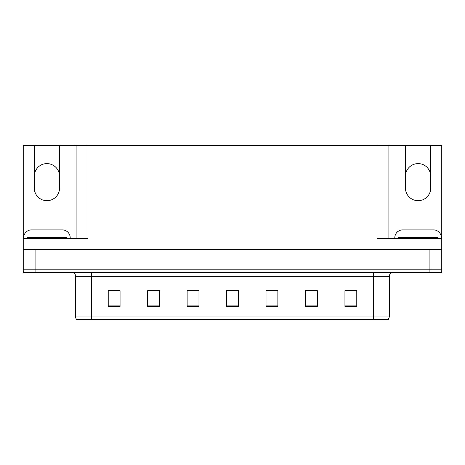 <?xml version="1.0" encoding="UTF-8"?>
<svg xmlns="http://www.w3.org/2000/svg" width="465" height="465" viewBox="0 0 465 465"><rect width="100%" height="100%" fill="white"/><g stroke="black" fill="none" stroke-linecap="round" stroke-linejoin="round"><path stroke-width="0.7" d="M87.949 145.312L87.949 238.417L23.25 238.417L23.25 145.312L34.294 145.312L34.294 188.075A12.625 12.625 0 0 0 46.919 200.7A12.625 12.625 0 0 0 59.543 188.075L59.543 145.312L405.457 145.312L405.457 188.075A12.625 12.625 0 0 0 418.082 200.7A12.625 12.625 0 0 0 430.706 188.075L430.706 145.312L441.75 145.312L441.75 249.467L23.25 249.467L23.25 269.189L35.084 269.189L23.25 269.189L23.25 272.345L35.084 272.345L35.084 269.189L429.916 269.189L35.084 269.189L35.084 249.467M430.706 176.241A12.625 12.625 0 0 0 418.082 163.616A12.625 12.625 0 0 0 405.457 176.241M34.294 176.241A12.625 12.625 0 0 1 46.919 163.616A12.625 12.625 0 0 1 59.543 176.241M377.051 145.312L377.051 238.417L441.75 238.417M23.25 238.417L23.25 249.467M35.084 272.345L441.75 272.345L441.75 269.189L429.916 269.189L441.75 269.189L441.75 249.467M76.115 145.312L76.115 238.417M388.885 145.312L388.885 238.417M430.706 145.312L405.457 145.312M34.294 145.312L59.543 145.312M389.356 316.927L388.228 319.688L373.575 319.688L373.575 316.927L389.356 316.927L389.356 276.291A3.947 3.947 0 0 1 393.303 272.345M75.644 316.927L91.425 316.927L91.425 319.688L373.575 319.688L76.772 319.688A3.947 3.947 0 0 1 75.644 316.927L75.644 276.291C75.406 273.897 74.092 272.577 71.697 272.345M356.771 306.429L356.771 290.648L344.937 290.648L344.937 306.429L356.771 306.429M317.322 306.429L317.322 290.648L305.488 290.648L305.488 306.429L317.322 306.429M277.867 306.429L277.867 290.648L266.032 290.648L266.032 306.429L277.867 306.429M120.063 306.429L120.063 290.648L108.229 290.648L108.229 306.429L120.063 306.429M159.512 306.429L159.512 290.648L147.678 290.648L147.678 306.429L159.512 306.429M198.968 306.429L198.968 290.648L187.133 290.648L187.133 306.429L198.968 306.429M238.417 306.429L238.417 290.648L226.583 290.648L226.583 306.429L238.417 306.429M373.575 319.688L386.2 319.688M314.7 290.73L311.614 290.73M305.697 290.73L317.322 290.73M344.937 290.73L356.696 290.73M350.773 290.73L347.692 290.73M197.474 290.73L194.358 290.73M188.441 290.73L198.968 290.73M147.678 290.73L158.286 290.73M152.369 290.73L149.282 290.73M116.291 290.73L113.204 290.73M266.032 290.73L275.542 290.73M269.624 290.73L266.509 290.73M233.552 290.73L230.431 290.73M238.417 290.73L226.583 290.73M120.063 290.73L108.229 290.73M23.645 238.417L23.645 237.784A7.888 7.888 0 0 1 31.533 229.896L62.304 229.896A7.888 7.888 0 0 1 70.198 237.784L70.198 238.417M27.197 238.417L27.197 237.627L66.646 237.627L66.646 238.417M394.802 238.417L394.802 237.784A7.888 7.888 0 0 1 402.696 229.896L433.467 229.896A7.888 7.888 0 0 1 441.355 237.784L441.355 238.417M437.803 237.627L437.803 238.417L437.803 237.627L398.354 237.627L398.354 238.417M429.916 249.467L429.916 272.345M373.575 272.345L373.575 276.291L75.644 276.291M389.356 276.291L373.575 276.291L373.575 316.927L91.425 316.927L91.425 272.345M238.417 305.883L226.583 305.883M198.968 305.883L187.133 305.883M159.512 305.883L147.678 305.883M120.063 305.883L108.229 305.883M277.867 305.883L266.032 305.883M317.322 305.883L305.488 305.883M356.771 305.883L344.937 305.883M64.676 237.627L64.676 238.417M29.167 237.627L29.167 238.417M435.833 237.627L435.833 238.417M400.324 237.627L400.324 238.417"/></g></svg>
